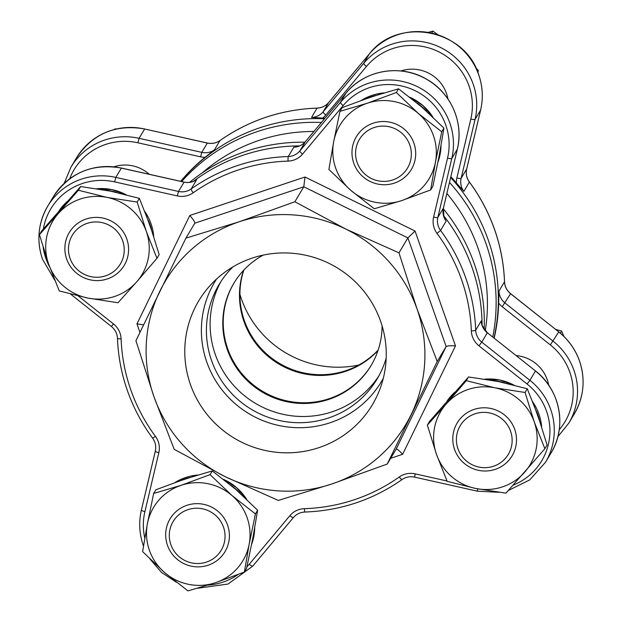 <?xml version="1.0" encoding="UTF-8"?>
<svg xmlns="http://www.w3.org/2000/svg" width="622" height="622" viewBox="0 0 622 622"><rect width="100%" height="100%" fill="white"/><g stroke="black" fill="none" stroke-linecap="round" stroke-linejoin="round"><path stroke-width="0.93" d="M378.028 350.474A79.997 78.683 30.8 0 1 243.972 321.512A79.997 78.683 30.8 0 1 243.536 270.407A79.997 78.683 -149.2 0 0 243.972 321.512A79.997 78.683 -149.2 0 0 378.028 350.474M227.714 348.81A79.997 78.683 -149.2 0 0 295.022 402.24A79.997 78.683 -149.2 0 0 371.388 365.013A79.997 78.683 30.8 0 1 295.022 402.24A79.997 78.683 30.8 0 1 227.714 348.81A79.997 78.683 30.8 0 1 233.919 283.165A79.997 78.683 -149.2 0 0 227.714 348.81M189.593 182.37A179.999 177.037 30.8 0 1 245.713 151.379A179.999 177.037 30.8 0 1 304.881 142.197M202.173 172.939A171.999 169.168 30.8 0 1 259.428 140.261A171.999 169.168 30.8 0 1 313.885 131.467M181.64 181.546A179.999 177.037 30.8 0 1 257.531 131.53A179.999 177.037 30.8 0 1 321.418 122.464M449.481 182.409A179.999 177.037 30.8 0 1 492.756 337.046M450.639 177.527A179.999 177.037 30.8 0 1 493.977 338.018A179.999 177.037 -149.2 0 0 488.231 239.96A179.999 177.037 -149.2 0 0 450.639 177.527M443.478 215.492A179.999 177.037 30.8 0 1 482.097 325.353A179.999 177.037 30.8 0 0 471.981 267.258A179.999 177.037 30.8 0 0 443.478 215.492M443.268 208.759A179.999 177.037 30.8 0 1 484.188 329.419M193.263 181.461A179.999 177.037 30.8 0 1 299.625 145.898A179.999 177.037 30.8 0 0 193.263 181.461M180.808 181.36A179.999 177.037 30.8 0 1 324.505 118.779A179.999 177.037 -149.2 0 0 180.808 181.36M446.868 193.473A171.999 169.168 30.8 0 1 485.261 330.78M243.84 270.08A79.997 78.683 -149.2 0 0 244.407 320.773A79.997 78.683 -149.2 0 0 378.16 350.054M358.746 365.052A101.176 99.512 30.8 0 1 241.437 298.995A101.176 99.512 30.8 0 1 239.913 294.299M548.728 385.197A35.998 35.407 -149.2 0 0 547.274 379.715A35.998 35.407 -149.2 0 0 516.104 355.582M447.918 98.921A35.998 35.407 -149.2 0 0 446.464 93.44A35.998 35.407 -149.2 0 0 400.941 70.955M466.687 168.951A3.996 0.692 -166.7 0 1 466.687 168.99C465.668 173.662 466.578 178.001 469.4 181.997C480.153 196.56 488.527 212.343 494.529 229.339C500.5 246.343 503.836 263.814 504.528 281.743A3.996 0.606 177.8 0 1 504.504 281.805A179.999 177.037 -149.2 0 0 494.513 229.409A179.999 177.037 -149.2 0 0 469.385 182.067L463.849 191.374L456.369 182.992A179.999 177.037 -149.2 0 0 450.833 176.71M325.018 118.164A179.999 177.037 -149.2 0 0 322.608 118.071L311.529 117.449A16.001 15.737 -149.2 0 0 323.106 111.859L363.746 63.304A63.996 62.946 30.8 0 1 424.087 42.016A63.996 62.946 30.8 0 1 473.14 84.04A63.996 62.946 30.8 0 1 475.06 119.401A3.996 0.692 -166.7 0 1 470.815 119.066A60 59.012 -149.2 0 0 469.011 85.914A60 59.012 -149.2 0 0 423.022 46.518A60 59.012 -149.2 0 0 366.451 66.476L325.811 115.031A19.997 19.671 30.8 0 1 322.608 118.071M369.312 53.966A3.996 0.715 39.9 0 0 369.297 53.982C397.901 16.335 464.984 29.047 478.691 74.656C482.726 86.318 483.364 98.12 480.619 110.055A3.996 0.692 -166.7 0 1 480.604 110.094A63.996 62.946 -149.2 0 0 478.676 74.733A63.996 62.946 -149.2 0 0 429.631 32.709A63.996 62.946 -149.2 0 0 369.289 53.997L328.641 102.552A16.001 15.737 30.8 0 1 317.065 108.142A179.999 177.037 -149.2 0 0 219.986 140.564L214.442 149.863L205.035 157.327A179.999 177.037 -149.2 0 0 180.675 181.329M149.272 174.292A35.998 35.407 -149.2 0 0 113.834 166.813M494.163 338.166A179.999 177.037 -149.2 0 0 498.657 303.085L498.968 291.112A16.001 15.737 -149.2 0 0 505.048 303.031L553.183 341.237A63.996 62.946 30.8 0 1 573.951 370.308A63.996 62.946 30.8 0 1 568.811 423.123L557.825 436.753M444.808 219.068L446.114 221.16A16.001 15.737 30.8 0 1 443.4 208.106L457.333 149.179A63.996 62.946 -149.2 0 0 423.481 77.61A63.996 62.946 -149.2 0 0 346.019 93.082L305.371 141.637A16.001 15.737 30.8 0 1 293.794 147.235L294.96 147.111C299.182 146.621 302.657 144.794 305.386 141.622A3.996 0.715 -140.1 0 1 305.402 141.606L346.026 93.067A3.996 0.715 -140.1 0 1 346.026 93.067A3.996 0.715 -140.1 0 1 346.042 93.051L340.475 102.389A63.996 62.946 30.8 0 1 417.937 86.917A63.996 62.946 30.8 0 1 451.79 158.486L457.333 149.179A3.996 0.692 13.3 0 0 457.349 149.14L443.416 208.075A3.996 0.692 13.3 0 0 443.416 208.036M382.087 325.842A79.997 78.683 30.8 0 1 371.171 365.378A79.997 78.683 30.8 0 1 294.797 403.002A79.997 78.683 30.8 0 1 227.279 349.548A79.997 78.683 30.8 0 1 233.693 283.531A79.997 78.683 30.8 0 1 263.254 255.09M190.464 384.614A101.176 99.512 -149.2 0 0 284.091 452.785A101.176 99.512 -149.2 0 0 379.583 389.994A101.176 99.512 -149.2 0 0 380.563 321.146A101.176 99.512 -149.2 0 0 303.349 254.779A101.176 99.512 -149.2 0 0 208.051 287.869A101.176 99.512 -149.2 0 0 190.464 384.614M216.557 279.029A97.102 95.508 -149.2 0 0 206.846 362.245A97.102 95.508 -149.2 0 0 290.637 427.306A97.102 95.508 -149.2 0 0 383.308 378.3M232.947 266.869A92.048 90.532 -149.2 0 0 218.983 284.697A92.048 90.532 -149.2 0 0 211.597 360.659A92.048 90.532 -149.2 0 0 289.284 422.159A92.048 90.532 -149.2 0 0 377.165 378.876A92.048 90.532 -149.2 0 0 386.184 358.101M220.888 281.634A92.048 90.532 -149.2 0 0 215.29 354.454A92.048 90.532 -149.2 0 0 291.158 415.737A92.048 90.532 -149.2 0 0 378.946 375.735M184.096 182.098C188.489 183.008 192.54 182.285 196.249 179.945L196.715 179.649A16.001 15.737 30.8 0 1 184.05 182.145L121.36 168.095A63.996 62.946 -149.2 0 0 53.189 197.018C69.477 172.753 92.219 163.096 121.407 168.041L184.096 182.098L178.506 191.452A16.001 15.737 -149.2 0 0 191.172 188.956L196.715 179.649M387.242 464.043L437.235 361.499L417.043 308.963L398.974 252.851L345.863 229.09L294.875 201.753L239.33 221.735L185.916 238.133L135.923 340.685L153.984 396.797L174.183 449.325L225.164 476.67L278.283 500.422L331.697 484.025L387.242 464.043L396.276 448.983M437.235 361.499L446.145 346.532C447.132 345.824 450.25 345.607 455.491 345.886L402.644 454.293L390.663 458.297M398.974 252.851L407.884 237.892L415.045 231.034L455.491 345.886M294.875 201.753L303.785 186.794L194.826 223.174L185.916 238.133M446.114 221.16L440.578 230.467L437.009 233.39A19.997 19.671 30.8 0 1 433.612 217.078L447.545 158.151A3.996 0.692 -166.7 0 0 451.79 158.486L437.857 217.412A16.001 15.737 -149.2 0 0 440.578 230.467A179.999 177.037 30.8 0 1 465.699 277.801A179.999 177.037 30.8 0 1 475.698 330.196L481.234 320.89L481.374 322.476M411.173 414.563A139.997 137.695 -149.2 0 0 417.043 308.963A139.997 137.695 -149.2 0 0 345.863 229.09A139.997 137.695 -149.2 0 0 239.33 221.735A139.997 137.695 -149.2 0 0 159.854 291.197A139.997 137.695 -149.2 0 0 153.984 396.797A139.997 137.695 -149.2 0 0 225.164 476.67A139.997 137.695 -149.2 0 0 331.697 484.025A139.997 137.695 -149.2 0 0 411.173 414.563M139.934 332.335L136.957 323.883L189.811 215.476L304.998 177.013L303.785 186.794L407.884 237.892L446.145 346.532L396.152 449.084C396.96 448.742 399.122 450.483 402.644 454.293M136.957 323.883L143.534 324.855M189.811 215.476C193.232 219.449 194.904 222.015 194.826 223.174L194.834 223.15M409.766 144.965A27.998 27.539 -149.2 0 0 374.226 127.518A27.998 27.539 -149.2 0 0 357.152 162.529A27.998 27.539 -149.2 0 0 392.7 179.976A27.998 27.539 -149.2 0 0 409.766 144.965M353.77 163.166A32.002 31.473 30.8 0 1 356.336 136.754A32.002 31.473 30.8 0 1 386.884 121.71A32.002 31.473 30.8 0 1 413.894 143.091A32.002 31.473 30.8 0 1 411.329 169.495A32.002 31.473 30.8 0 1 380.773 184.547A32.002 31.473 30.8 0 1 353.77 163.166M428.138 32.391L432.92 31.1L431.738 33.09M432.92 31.1L438.02 34.824M475.892 67.946L478.279 70.395L477.541 71.639M478.279 70.395L477.937 72.618M335.717 168.197A51.999 51.144 -149.2 0 0 350.839 190.371L328.898 169.472L333.687 141.653L339.954 111.346L367.415 103.174L396.362 92.507L418.303 113.406L441.721 131.802L435.454 162.117L430.673 189.935L401.726 200.595L374.257 208.767L350.839 190.371A51.999 51.144 -149.2 0 0 401.726 200.595A51.999 51.144 -149.2 0 0 435.454 162.117A51.999 51.144 -149.2 0 0 418.303 113.406A51.999 51.144 -149.2 0 0 367.415 103.174A51.999 51.144 30.8 0 0 333.687 141.653A51.999 51.144 -149.2 0 0 335.717 168.197M396.362 92.507L398.57 88.798L371.109 96.97L342.162 107.637L339.954 111.346M398.57 88.798L421.996 107.202L443.929 128.093L441.721 131.802M443.929 128.093L439.148 155.912L432.881 186.219L430.673 189.935M468.226 389.45A51.999 51.144 -149.2 0 0 446.098 404.129L466.313 380.664L494.949 387.817L525.069 392.474L534.236 421.848L544.88 448.719L505.935 493.16L475.807 488.495L447.171 481.342L436.527 454.472L427.368 425.098L446.098 404.129A51.999 51.144 -149.2 0 0 436.527 454.472A51.999 51.144 -149.2 0 0 475.807 488.495A51.999 51.144 -149.2 0 0 524.665 472.184A51.999 51.144 -149.2 0 0 534.236 421.848A51.999 51.144 30.8 0 0 494.949 387.817A51.999 51.144 -149.2 0 0 468.226 389.45M427.368 425.098L429.577 421.389L468.522 376.955L498.642 381.613L527.277 388.766L525.069 392.474M468.522 376.955L466.313 380.664M527.277 388.766L537.929 415.644L547.088 445.01L544.88 448.719M247.128 517.706A51.999 51.144 -149.2 0 0 232.006 495.54L255.432 513.935L249.165 544.25L244.376 572.069L215.43 582.728L187.968 590.9L164.55 572.504L142.609 551.605L147.391 523.786L153.657 493.479L181.126 485.308L210.073 474.64L232.006 495.54A51.999 51.144 -149.2 0 0 181.126 485.308A51.999 51.144 -149.2 0 0 147.391 523.786A51.999 51.144 -149.2 0 0 164.55 572.504A51.999 51.144 -149.2 0 0 215.43 582.728A51.999 51.144 30.8 0 0 249.165 544.25A51.999 51.144 -149.2 0 0 247.128 517.706M153.657 493.479L155.865 489.771L184.82 479.103L212.281 470.932L235.699 489.335L257.64 510.227L252.859 538.046L246.584 568.352L244.376 572.069M212.281 470.932L210.073 474.64M257.64 510.227L255.432 513.935M114.619 296.461A51.999 51.144 -149.2 0 0 136.747 281.774L118.017 302.743L87.896 298.086L59.261 290.933L48.609 264.055L39.45 234.688L78.403 190.254L107.038 197.407L137.159 202.064L146.318 231.438L156.962 258.309L136.747 281.774A51.999 51.144 -149.2 0 0 146.318 231.438A51.999 51.144 -149.2 0 0 107.038 197.407A51.999 51.144 -149.2 0 0 58.18 213.719A51.999 51.144 -149.2 0 0 48.609 264.055A51.999 51.144 30.8 0 0 87.896 298.086A51.999 51.144 -149.2 0 0 114.619 296.461M39.45 234.688L41.658 230.98L80.611 186.546L110.732 191.203L139.367 198.356L150.011 225.234L159.17 254.6L156.962 258.309M80.611 186.546L78.403 190.254M139.367 198.356L137.159 202.064M493.51 466.251A27.998 27.539 -149.2 0 0 510.576 431.233A27.998 27.539 -149.2 0 0 475.037 413.793A27.998 27.539 -149.2 0 0 457.971 448.804A27.998 27.539 -149.2 0 0 493.51 466.251M474.088 409.424A32.002 31.473 30.8 0 1 509.231 419.648A32.002 31.473 30.8 0 1 512.139 455.771A32.002 31.473 30.8 0 1 495.198 469.377A32.002 31.473 30.8 0 1 460.055 459.145A32.002 31.473 30.8 0 1 457.147 423.03A32.002 31.473 30.8 0 1 474.088 409.424M555.547 329.326L561.635 331.067L560.368 333.19M561.635 331.067L563.96 336.479M170.863 544.662A27.998 27.539 -149.2 0 0 206.403 562.109A27.998 27.539 -149.2 0 0 223.477 527.098A27.998 27.539 -149.2 0 0 187.93 509.651A27.998 27.539 -149.2 0 0 170.863 544.662M227.605 525.225A32.002 31.473 30.8 0 1 225.032 551.628A32.002 31.473 30.8 0 1 194.484 566.681A32.002 31.473 30.8 0 1 167.474 545.3A32.002 31.473 30.8 0 1 170.047 518.888A32.002 31.473 30.8 0 1 200.595 503.843A32.002 31.473 30.8 0 1 227.605 525.225M87.119 223.376A27.998 27.539 -149.2 0 0 70.053 258.394A27.998 27.539 -149.2 0 0 105.592 275.834A27.998 27.539 -149.2 0 0 122.658 240.823A27.998 27.539 -149.2 0 0 87.119 223.376M107.279 278.967A32.002 31.473 30.8 0 1 72.136 268.735A32.002 31.473 30.8 0 1 69.229 232.62A32.002 31.473 30.8 0 1 86.17 219.014A32.002 31.473 30.8 0 1 121.313 229.238A32.002 31.473 30.8 0 1 124.221 265.361A32.002 31.473 30.8 0 1 107.279 278.967M116.322 129.003L114.961 128.84L114.619 129.415M559.225 429.755A60 59.012 -149.2 0 0 569.822 372.181A60 59.012 -149.2 0 0 550.353 344.93L502.218 306.724A19.997 19.671 30.8 0 1 498.657 303.085M504.528 281.743C504.792 286.555 506.829 290.528 510.615 293.662L558.75 331.868C568.422 339.635 575.342 349.323 579.502 360.931C585.613 379.404 583.895 397.038 574.355 413.817A63.996 62.946 -149.2 0 0 579.486 361.001A63.996 62.946 -149.2 0 0 558.727 331.93L550.353 344.93M317.189 108.142A3.996 0.397 88.2 0 0 317.127 108.096A3.996 0.397 88.2 0 0 317.065 108.142L311.529 117.449M469.4 181.997L469.385 182.067A16.001 15.737 30.8 0 1 466.671 169.021L480.604 110.094L475.06 119.401L461.127 178.327A16.001 15.737 -149.2 0 0 463.849 191.374M456.369 182.992A19.997 19.671 30.8 0 1 456.882 177.993L470.815 119.066M205.035 157.327A19.997 19.671 30.8 0 1 200.587 156.837L137.897 142.788A60 59.012 -149.2 0 0 69.656 178.825M328.673 102.521A3.996 0.715 39.9 0 0 328.657 102.537L323.106 111.859A3.996 0.715 39.9 0 0 325.811 115.031M220.017 140.525A3.996 0.661 54.7 0 0 219.986 140.564A16.001 15.737 30.8 0 1 207.32 143.06L144.631 129.003L207.367 143.013C211.985 143.954 216.207 143.13 220.017 140.525C249.064 120.256 281.432 109.449 317.127 108.096C321.807 107.863 325.648 106.004 328.657 102.537A3.996 0.715 39.9 0 0 328.641 102.552L369.297 53.982A3.996 0.715 39.9 0 0 369.289 53.997L363.746 63.304A3.996 0.715 39.9 0 0 366.451 66.476M480.619 110.055L466.687 168.99A3.996 0.692 -166.7 0 1 466.671 169.021L461.127 178.327A3.996 0.692 -166.7 0 1 456.882 177.993M558.75 331.868L510.584 293.724A16.001 15.737 30.8 0 1 504.504 281.805L498.968 291.112M510.615 293.662L502.218 306.724M144.677 128.956C115.49 124.011 92.748 133.668 76.459 157.926A63.996 62.946 -149.2 0 1 144.631 129.003L139.087 138.309L201.777 152.367A16.001 15.737 -149.2 0 0 214.442 149.863M76.459 157.926L70.916 167.232A63.996 62.946 30.8 0 1 139.087 138.309L137.897 142.788M207.367 143.013L201.777 152.367L200.587 156.837M513.197 485.121A60 59.012 -149.2 0 0 527.083 384.015L529.913 380.322A63.996 62.946 30.8 0 1 545.541 462.208L551.084 452.902A63.996 62.946 -149.2 0 0 535.456 371.015L529.913 380.322L481.778 342.123L478.948 345.809A19.997 19.671 30.8 0 1 471.344 330.904A3.996 0.606 177.8 0 0 475.698 330.196A16.001 15.737 -149.2 0 0 481.778 342.123L487.314 332.817A16.001 15.737 30.8 0 1 481.234 320.89M535.48 370.953L487.345 332.754L535.48 370.953C560.189 389.753 567.287 426.949 551.084 452.902M208.191 585.077A60 59.012 -149.2 0 0 237.938 574.588M246.918 566.852A60 59.012 -149.2 0 0 249.267 564.216L289.906 515.661A19.997 19.671 30.8 0 1 304.376 508.664A175.995 173.103 -149.2 0 0 399.301 476.973A19.997 19.671 30.8 0 1 415.138 473.847L447.024 480.993M293.327 517.621L252.711 566.144A3.996 0.715 -140.1 0 1 252.703 566.16A3.996 0.715 -140.1 0 1 249.267 564.216M78.255 295.986L113.507 323.961A19.997 19.671 30.8 0 1 121.103 338.866A175.995 173.103 -149.2 0 0 130.877 390.095A175.995 173.103 -149.2 0 0 155.446 436.38L152.6 438.137C155.422 442.133 156.332 446.472 155.313 451.152A3.996 0.692 -166.7 0 1 155.329 451.121M43.143 247.362A60 59.012 -149.2 0 0 45.896 258.503A60 59.012 -149.2 0 0 49.674 267.04M433.612 217.078A3.996 0.692 -166.7 0 0 437.857 217.412L443.4 208.106A3.996 0.692 13.3 0 0 443.416 208.075L443.898 216.876L445.438 220.071M447.545 158.151A60 59.012 -149.2 0 0 415.807 91.053A60 59.012 -149.2 0 0 343.181 105.561L302.541 154.116A19.997 19.671 30.8 0 1 288.072 161.106A175.995 173.103 -149.2 0 0 193.147 192.804A3.996 0.661 -125.3 0 1 191.172 188.956A179.999 177.037 30.8 0 1 288.258 156.542L293.794 147.235M155.446 436.38A19.997 19.671 30.8 0 1 158.835 452.692L144.903 511.626A60 59.012 -149.2 0 0 144.802 538.147M527.083 384.015L478.948 345.809M471.344 330.904A175.995 173.103 -149.2 0 0 437.009 233.39M193.147 192.804A19.997 19.671 30.8 0 1 177.317 195.93L114.619 181.873A60 59.012 -149.2 0 0 43.353 228.989M304.998 177.013L415.045 231.034M42.514 259.133A63.996 62.946 30.8 0 1 47.645 206.325A63.996 62.946 30.8 0 1 115.816 177.402L121.407 168.041M114.619 181.873L115.816 177.402L178.506 191.452L177.317 195.93M144.903 511.626A3.996 0.692 -166.7 0 1 141.381 510.079A3.996 0.692 -166.7 0 1 141.396 510.048L155.313 451.191M288.072 161.106A3.996 0.397 -91.8 0 1 288.258 156.542A16.001 15.737 -149.2 0 0 299.835 150.944L305.371 141.637A3.996 0.715 -140.1 0 1 305.386 141.622M302.541 154.116A3.996 0.715 -140.1 0 1 299.835 150.944L340.475 102.389A3.996 0.715 -140.1 0 0 343.181 105.561M477.369 491.131L477.626 488.861M414.68 477.082L415.138 473.847M113.507 323.961L111.385 326.472C115.171 329.606 117.208 333.586 117.472 338.399A3.996 0.606 177.8 0 1 117.496 338.337M402.014 479.578A3.996 0.661 -125.3 0 1 401.983 479.616A3.996 0.661 -125.3 0 1 399.301 476.973M121.103 338.866A3.996 0.606 177.8 0 1 117.472 338.399C118.164 356.328 121.5 373.799 127.471 390.803C133.473 407.799 141.847 423.574 152.6 438.137M304.935 511.992A3.996 0.397 -91.8 0 1 304.873 512.046A3.996 0.397 -91.8 0 1 304.376 508.664M293.359 517.59A3.996 0.715 -140.1 0 1 293.343 517.605A3.996 0.715 -140.1 0 1 289.906 515.661M158.835 452.692A3.996 0.692 -166.7 0 1 155.313 451.152L141.381 510.079C138.636 522.021 139.274 533.824 143.309 545.486L143.495 546.007M432.92 117.146A51.999 51.144 -149.2 0 0 409.921 97.281M384.007 92.888A51.999 51.144 -149.2 0 0 361.444 100.321M366.91 98.393A51.999 51.144 30.8 0 1 375.805 95.43M417.339 103.252A51.999 51.144 30.8 0 1 426.467 111.159M440.998 145.836L437.927 162.218A51.999 51.144 -149.2 0 0 440.99 145.875M439.801 152.413A51.999 51.144 30.8 0 1 438.588 158.828M541.622 426.653A51.999 51.144 -149.2 0 0 532.836 402.061M513.85 385.072A51.999 51.144 -149.2 0 0 484.857 379.156M492.997 380.532A51.999 51.144 30.8 0 1 504.512 382.857M536.102 410.574A51.999 51.144 30.8 0 1 539.538 420.309M455.001 392.015A51.999 51.144 -149.2 0 0 447.125 400.972L455.016 392M448.446 399.464A51.999 51.144 30.8 0 1 451.533 395.942M251.63 544.343A51.999 51.144 -149.2 0 0 254.701 528.008M253.512 534.547A51.999 51.144 30.8 0 1 252.299 540.961M246.623 499.279A51.999 51.144 -149.2 0 0 223.625 479.414M197.718 475.021A51.999 51.144 -149.2 0 0 175.155 482.454M180.621 480.526A51.999 51.144 30.8 0 1 189.516 477.564M231.042 485.385A51.999 51.144 30.8 0 1 240.178 493.293M67.083 201.606A51.999 51.144 -149.2 0 0 59.214 210.563L67.098 201.59M60.528 209.054A51.999 51.144 30.8 0 1 63.615 205.532M153.704 236.243A51.999 51.144 -149.2 0 0 144.926 211.643M125.932 194.663A51.999 51.144 -149.2 0 0 96.939 188.746M105.079 190.122A51.999 51.144 30.8 0 1 116.602 192.439M148.184 220.165A51.999 51.144 30.8 0 1 151.62 229.899M574.355 413.817L568.811 423.123M64.175 183.389L70.916 167.232M481.304 321.628L482.143 325.469L487.345 332.754M149.949 558.999L161.572 572.465L176.438 582.27M197.594 588.256L228.002 584.05L252.703 566.16L293.343 517.605C296.352 514.13 300.193 512.279 304.873 512.046C340.568 510.693 372.936 499.878 401.983 479.616C405.793 477.012 410.015 476.188 414.633 477.128L477.323 491.178L498.976 492.297M53.189 197.018L47.645 206.325C38.105 223.104 36.387 240.73 42.498 259.211L54.689 280.094M508.384 490.455L529.734 479.904L545.541 462.208M70.566 294.082L111.385 326.472M457.349 149.14C464.051 122.666 450.88 92.694 426.684 79.258C400.793 63.693 364.694 69.851 346.026 93.067M361.421 100.329L384.093 92.865M409.836 97.219L422.898 105.507L432.982 117.2M541.63 426.692L532.805 401.967M513.951 385.104L499.777 380.011L484.787 379.148M251.63 544.351L254.701 527.969M175.132 482.462L197.804 474.998M223.539 479.352L236.609 487.64L246.685 499.334M96.869 188.738L111.867 189.601L126.041 194.694M144.887 211.558L153.712 236.282"/></g></svg>

